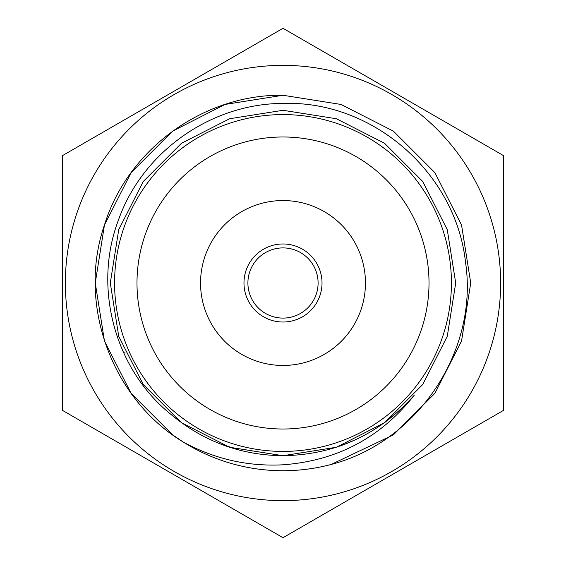 <?xml version="1.0" encoding="UTF-8"?>
<svg xmlns="http://www.w3.org/2000/svg" width="566" height="566" viewBox="0 0 566 566"><rect width="100%" height="100%" fill="white"/><g stroke="black" fill="none" stroke-linecap="round" stroke-linejoin="round"><path stroke-width="0.85" d="M429.014 283A146.014 146.014 0 0 0 283 136.986A146.014 146.014 0 0 0 136.986 283A146.014 146.014 0 0 0 283 429.014A146.014 146.014 0 0 0 429.014 283M365.452 283A82.452 82.452 0 0 0 283 200.548A82.452 82.452 0 0 0 200.548 283A82.452 82.452 0 0 0 283 365.452A82.452 82.452 0 0 0 365.452 283M322.019 283A39.019 39.019 0 0 0 283 243.981A39.019 39.019 0 0 0 243.981 283A39.019 39.019 0 0 0 283 322.019A39.019 39.019 0 0 0 322.019 283M247.901 283A35.099 35.099 0 0 0 283 318.099A35.099 35.099 0 0 0 318.099 283A35.099 35.099 0 0 0 283 247.901A35.099 35.099 0 0 0 247.901 283M283 500.634A217.634 217.634 0 0 0 500.634 283A217.634 217.634 0 0 0 283 65.366A217.634 217.634 0 0 0 65.366 283A217.634 217.634 0 0 0 283 500.634M283 537.7L503.577 410.35L503.577 155.65L283 28.3L62.423 155.65L62.423 410.35L283 537.7M355.413 439.796L340.017 446.029M240.451 450.387L218.95 443.397M283 95.265L341.015 104.455L393.349 131.121L434.879 172.651L461.545 224.985L470.735 283L461.545 341.015L434.879 393.349L393.349 434.879L331.117 464.467C418.309 441.713 478.772 350.319 465.507 262.108C455.644 172.807 372.952 100.331 283 103.415C211.429 103.564 142.703 151.44 118.542 219.806C92.923 286.516 114.162 368.395 170.366 413.93C203.038 441.367 240.585 455.29 283 455.708C335.461 454.767 379.22 434.61 414.262 395.245C380.812 437.589 337.053 460.774 283 464.806C247.767 466.646 214.479 459.033 183.158 441.982L172.651 434.879L131.121 393.349L104.455 341.015L95.265 283L104.455 224.985L131.121 172.651L172.651 131.121L224.985 104.455L283 95.265L341.015 104.455L393.349 131.121L434.879 172.651L461.545 224.985L470.735 283L461.545 341.015L434.879 393.349L393.349 434.879L331.117 464.467L393.349 434.879L434.879 393.349L461.545 341.015L470.735 283L461.545 224.985L434.879 172.651L393.349 131.121L341.015 104.455L283 95.265L341.015 104.455L393.349 131.121L434.879 172.651L461.545 224.985L470.735 283L461.545 341.015L434.879 393.349L393.349 434.879L331.117 464.467L393.349 434.879L434.879 393.349L461.545 341.015L470.735 283L461.545 224.985L434.879 172.651L393.349 131.121L341.015 104.455L283 95.265L341.015 104.455L393.349 131.121L434.879 172.651L461.545 224.985L470.735 283L461.545 341.015L434.879 393.349L393.349 434.879L331.117 464.467A187.735 187.735 0 0 1 183.158 441.982L172.651 434.879L131.121 393.349L104.455 341.015L95.265 283L104.455 224.985L131.121 172.651L172.651 131.121L224.985 104.455L283 95.265L224.985 104.455L172.651 131.121L131.121 172.651L104.455 224.985L95.265 283L104.455 341.015L131.121 393.349L172.651 434.879L183.158 441.982L172.651 434.879L131.121 393.349L104.455 341.015L95.265 283L104.455 224.985L131.121 172.651L172.651 131.121L224.985 104.455L283 95.265L224.985 104.455L172.651 131.121L131.121 172.651L104.455 224.985L95.265 283L104.455 341.015L131.121 393.349L172.651 434.879L183.158 441.982C111.735 398.924 77.089 304.133 104.455 224.985C127.81 149.212 203.718 94.062 283 95.265M283 451.42A168.42 168.42 0 0 0 451.42 283A168.42 168.42 0 0 0 283 114.58A168.42 168.42 0 0 0 114.58 283A168.42 168.42 0 0 0 283 451.42M401.237 408.893L384.519 422.724L336.374 447.26L283 455.708M387.087 420.821L401.308 408.822L384.519 422.724L336.374 447.26L283 455.708L229.626 447.26L181.481 422.724L143.276 384.519L118.74 336.374L110.292 283L118.74 229.626L143.276 181.481L181.481 143.276L229.626 118.74L283 110.292L229.626 118.74L181.481 143.276L143.276 181.481L118.74 229.626L110.292 283L118.74 336.374L143.276 384.519L181.481 422.724L229.626 447.26L283 455.708L336.374 447.26L384.519 422.724L401.308 408.822L384.519 422.724L336.374 447.26L283 455.708L229.626 447.26L181.481 422.724L143.276 384.519L118.74 336.374L110.292 283L118.74 229.626L143.276 181.481L181.481 143.276L229.626 118.74L283 110.292L229.626 118.74L181.481 143.276L143.276 181.481L118.74 229.626L110.292 283L118.74 336.374L143.276 384.519L181.481 422.724L229.626 447.26L283 455.708L336.374 447.26L384.519 422.724L401.308 408.822L384.519 422.724L336.374 447.26L283 455.708L229.626 447.26L181.481 422.724L143.276 384.519L118.74 336.374L110.292 283L118.74 229.626L143.276 181.481L181.481 143.276L229.626 118.74L283 110.292L229.626 118.74L181.481 143.276L143.276 181.481L118.74 229.626L110.292 283L118.74 336.374L143.276 384.519L181.481 422.724L229.626 447.26L283 455.708L336.374 447.26L384.519 422.724L401.308 408.822L384.519 422.724L336.374 447.26L283 455.708L229.626 447.26L181.481 422.724L143.276 384.519L118.74 336.374L110.292 283L118.74 229.626L143.276 181.481L181.481 143.276L229.626 118.74L283 110.292L336.374 118.74L384.519 143.276L422.724 181.481L447.26 229.626L455.708 283L447.26 336.374L422.724 384.519L384.519 422.724L336.374 447.26L283 455.708L229.81 447.317M283 110.292L336.374 118.74L384.519 143.276L422.724 181.481L447.26 229.626L455.708 283L447.26 336.374L422.724 384.519L384.519 422.724L336.374 447.26L283 455.708L229.626 447.26L181.481 422.724L143.276 384.519L118.74 336.374L110.292 283L118.74 229.626L143.276 181.481L181.481 143.276L229.626 118.74L283 110.292L336.374 118.74L384.519 143.276L422.724 181.481L447.26 229.626L455.708 283L447.26 336.374L422.724 384.519L384.519 422.724L336.374 447.26L283 455.708L229.626 447.26L181.481 422.724L143.276 384.519L118.74 336.374L110.292 283L118.74 229.626L143.276 181.481L181.481 143.276L229.626 118.74L283 110.292L336.374 118.74L384.519 143.276L422.724 181.481L447.26 229.626L455.708 283L447.26 336.374L422.724 384.519L384.519 422.724L336.374 447.26L283 455.708L229.626 447.26L181.481 422.724L143.276 384.519L118.74 336.374L110.292 283L118.74 229.626L143.276 181.481L181.481 143.276L229.626 118.74L283 110.292L336.374 118.74L384.519 143.276L422.724 181.481L447.26 229.626L455.708 283L447.26 336.374L422.724 384.519L384.519 422.724M125.15 353.092L124.796 352.285"/></g></svg>
